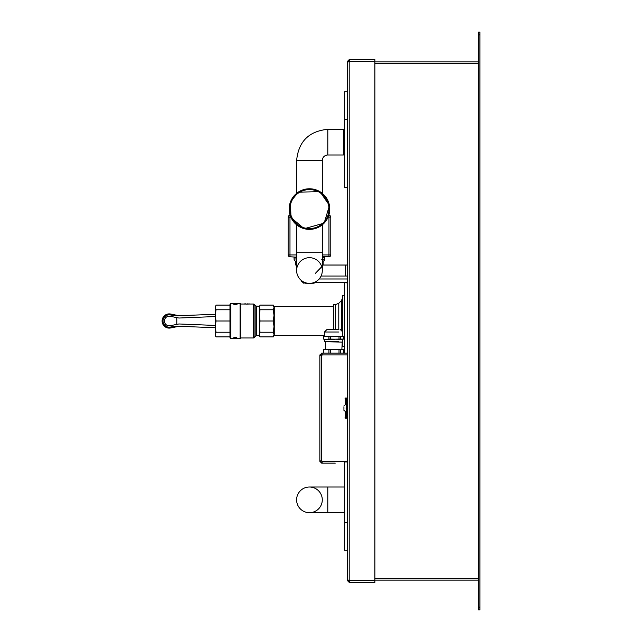 <?xml version="1.0" encoding="UTF-8"?>
<svg xmlns="http://www.w3.org/2000/svg" width="642" height="642" viewBox="0 0 642 642"><rect width="100%" height="100%" fill="white"/><g stroke="black" fill="none" stroke-linecap="round" stroke-linejoin="round"><path stroke-width="0.96" d="M324.451 335.533L274.27 335.533L274.27 306.467L273.998 315.382L273.299 309.765L273.998 307.446L273.299 305.119L260.018 305.119L259.32 307.446L260.018 309.765L273.299 309.765M260.018 309.765L259.32 315.382L260.018 321L259.32 326.618L260.018 332.235L273.299 332.235L273.998 326.618L273.998 315.382L274.27 335.533M273.998 306.74L273.998 307.446M260.018 332.235L259.32 334.554L259.32 306.322L255.845 306.057L255.845 335.943L254.088 337.7L254.088 304.3L253.438 304.035L253.438 337.965L240.662 337.965L240.662 304.035L240.06 303.433L240.06 338.567L237.026 338.567M248.992 304.107L248.454 304.051M248.944 304.051L247.932 303.859M249.77 303.867L249.337 304.051M247.499 304.115L246.247 304.115L247.499 304.035M246.247 304.035L243.944 304.051L245.886 303.867M215.303 314.267L175.186 315.88L170.427 314.933A6.187 6.187 0 0 0 163.02 321A6.187 6.187 0 0 0 170.427 327.067L170.612 327.966L179.07 326.272M215.303 327.733L175.186 326.12L170.427 327.067M215.303 316.562L178.893 318.031L170.162 316.281A4.815 4.815 0 0 0 164.4 321A4.815 4.815 0 0 0 170.162 325.719L178.893 323.969L215.303 325.438M170.612 327.966A7.11 7.11 0 0 1 162.105 321A7.11 7.11 0 0 1 170.612 314.034L170.427 314.933M179.07 315.728L170.612 314.034M176.783 317.605L176.783 324.395M233.808 303.57L234.683 303.746M234.306 303.714L237.018 303.281L233.808 303.53M237.018 304.428L233.808 304.621L237.018 304.428L235.397 303.642L234.081 303.754L233.808 304.428M233.857 337.772L233.857 338.238L235.975 337.861L236.762 338.069L236.184 338.334L237.083 338.069L236.689 337.804L235.092 338.206L234.234 337.772M234.234 337.973L234.9 338.005M234.9 338.045L235.935 337.523L237.083 338.069M236.152 338.238L236.762 337.877M236.834 337.66L233.816 337.507L233.857 338.045M235.903 338.374L236.649 338.374M233.816 338.599L237.026 338.743L236.489 338.302M236.176 338.302L236.649 338.47M235.245 338.543L234.771 338.543M236.649 338.414L233.808 338.583L234.699 338.23M216.001 305.119L215.303 307.446L216.001 305.119L229.972 305.119L229.972 304.356L229.972 337.644L229.972 336.881L216.001 336.881L215.303 334.554L215.303 335.678L215.303 326.618L216.001 332.235L215.303 334.554M216.001 309.765L215.303 315.382L215.303 307.446L216.001 309.765L229.972 309.765M216.001 321L215.303 326.618L215.303 315.382L216.001 321L229.972 321M229.972 332.235L216.001 332.235M215.303 306.322L215.303 307.446M273.998 335.678L273.299 336.881L260.018 336.881L259.32 334.554M273.299 336.881L273.998 334.554L273.299 332.235M260.018 321L273.299 321L273.998 315.382M273.998 326.618L273.299 321M260.018 305.119L259.32 307.446M233.792 303.401L230.887 303.433L229.972 304.356M236.641 304.043L234.186 304.268L235.389 303.738L236.641 304.043M236.417 303.818L236.641 304.268M234.186 304.268L236.417 304.011M230.887 303.433L230.887 338.567L237.026 338.703M248.069 303.851L247.547 303.859M246.247 304.115L247.499 303.931M246.047 304.043L245.445 303.851M344.618 295.456L342.78 295.456L342.78 336.135L323.528 336.384L323.528 339.096L324.619 339.345L324.619 341.729L338.655 341.729M343.695 339.096L340.501 339.096L340.501 336.384L343.695 336.384L343.695 339.096L342.098 339.345L342.78 339.345L342.78 346.544L344.618 346.544M335.525 329.258L327.203 329.258L335.525 329.258L335.533 304.629L333.607 304.629L333.607 329.258M344.618 353.1L344.618 282.552M347.178 280.771L347.37 580.095L347.37 61.447L349.2 59.618L348.285 61.905M296.604 499.845A12.84 12.84 0 0 1 309.444 487.005A12.84 12.84 0 0 1 322.284 499.845A12.84 12.84 0 0 1 309.444 512.685A12.84 12.84 0 0 1 296.604 499.845M309.468 283.363A12.84 12.84 0 0 1 296.628 270.523A12.84 12.84 0 0 1 309.468 257.683A12.84 12.84 0 0 1 322.308 270.523A12.84 12.84 0 0 1 309.468 283.363A12.84 12.84 0 0 1 296.628 270.523L296.628 252.186L322.308 252.186L322.308 270.523A12.84 12.84 0 0 0 321.064 265.026M347.37 275.113L347.37 276.028L321.064 276.028M322.308 265.026L347.37 265.026L347.37 265.94L347.37 187.552L344.618 187.552L344.618 91.718L347.37 91.718L347.37 187.552M343.398 129.315L343.398 154.995L327.805 154.995L327.805 129.315L343.398 129.315M296.628 193.314L296.628 160.5C298.474 141.561 308.866 131.169 327.805 129.315M296.628 160.5L322.308 160.5A5.505 5.505 0 0 1 327.805 154.995M349.657 580.553L349.657 582.382L349.2 582.382L347.37 580.553L347.37 580.095L349.2 580.095A0.457 0.457 0 0 1 349.657 580.553L374.88 580.553L374.88 61.447L349.657 61.447A0.457 0.457 0 0 1 349.2 61.905L347.37 61.905L347.37 91.718M347.37 276.028L347.37 265.026M347.37 572.712L347.37 570.417M347.37 69.288L347.37 71.583L347.37 69.288M347.37 192.6L347.37 209.107M347.37 275.225L347.178 276.806M347.178 277.208L347.178 280.402M343.398 139.402L344.618 139.402M347.37 550.282L344.618 550.282L344.618 461.951L347.37 461.951M335.236 463.155L321.69 463.155L320.767 460.868M321.69 463.155L319.852 461.325L319.852 460.868L321.69 460.868A0.457 0.457 0 0 1 322.148 461.325L322.148 463.155M303.666 281.982L303.666 283.138L303.666 281.982M301.138 280.297L301.138 280.963L301.138 280.297M305.375 282.697L305.391 283.226L308.569 283.331L305.391 283.226A1.838 1.838 0 0 1 303.73 282.015M315.27 281.982L315.27 282.552L347.37 282.552M347.178 281.621L347.178 279.695M319.114 278.997L347.37 278.997M347.178 278.106L347.178 276.06M315.206 282.015A1.838 1.838 0 0 1 313.545 283.226L310.359 283.331L313.545 283.226L313.561 282.697M323.632 259.705L322.308 259.705L323.769 259.962L324.25 259.44L324.234 257.498L324.876 257.498L324.876 258.967A2.383 2.383 0 0 1 322.485 261.35L322.485 261.35A2.383 2.383 0 0 0 324.876 258.967L323.632 259.705M322.308 264.568L323.127 264.536A1.838 1.838 0 0 1 323.062 265.026A1.838 1.838 0 0 0 323.127 264.536L323.127 261.655L322.308 261.623M323.103 261.35A1.838 1.838 0 0 1 323.127 261.655A1.838 1.838 0 0 0 323.103 261.35L322.308 261.35M296.628 264.568L295.802 264.592A1.838 1.838 0 0 1 295.802 264.536L295.802 264.64A1.838 1.838 0 0 0 296.628 266.069A1.838 1.838 0 0 1 295.802 264.536L295.802 261.655L296.628 261.623M295.802 261.655A1.838 1.838 0 0 1 295.826 261.35L296.628 261.35L295.826 261.35A1.838 1.838 0 0 0 295.802 261.655M324.154 258.943L324.234 257.498L322.308 257.498M296.628 257.498L294.06 257.498L294.06 258.967A2.383 2.383 0 0 0 296.443 261.35A2.383 2.383 0 0 1 294.06 258.967L296.628 258.967M322.509 257.498L322.356 259.424L321.73 259.705M324.25 259.44L322.364 259.384M322.364 259.336L322.308 258.654M290.12 215.311L289.975 217.148L288.138 217.148A1.838 1.838 0 0 1 289.975 215.311A1.838 1.838 0 0 0 288.138 217.148L288.138 254.93A1.838 1.838 0 0 0 289.975 256.768L296.163 257.137M296.628 254.93L288.138 254.93A1.838 1.838 0 0 0 289.975 256.768L289.975 217.148L290.81 217.148M328.126 217.148L328.953 217.148L328.953 215.311A1.838 1.838 0 0 1 330.791 217.148L328.953 217.148L328.953 254.93L322.308 254.93M322.308 256.768L328.953 256.768L328.953 254.93L330.791 254.93L330.791 217.148M330.791 254.93A1.838 1.838 0 0 1 328.953 256.768M322.308 257.137L322.765 257.137L322.308 257.137M347.178 282.56L346.913 283.018L346.913 282.552M343.927 406.755L343.927 409.508M347.37 398.955L346.447 398.955L346.447 403.545L347.37 403.545M347.37 412.718L346.447 412.718L346.447 417.3L347.37 417.3M346.447 412.718L346.447 403.545M346.447 417.3L345.532 417.3L345.532 412.413M346.447 398.955L345.075 398.955L345.075 398.04L347.37 398.04M347.37 418.215L345.075 418.215L345.075 417.3L345.532 417.3M347.37 354.938L322.148 354.938A0.457 0.457 0 0 1 321.69 355.395L319.852 355.395L321.69 353.1L320.767 355.395M322.148 354.938L322.148 353.1L321.69 353.1M347.37 353.1L322.148 353.1M319.852 460.868L319.852 355.395M322.148 462.24L321.69 462.24M322.148 354.015L321.69 354.015M374.88 580.553L374.88 582.382L349.657 582.382M349.657 61.447L349.657 59.618L349.2 59.618M374.88 61.447L374.88 59.618L349.657 59.618M348.285 580.095L349.657 581.467M349.2 582.382L349.2 581.467M349.657 60.533L349.2 60.533M478.523 607.147L478.523 609.9L479.895 609.9L479.895 607.147L478.523 607.147L478.523 34.853L479.895 34.853L479.895 32.1L478.523 32.1L478.523 34.853M478.523 32.1L479.895 32.1M479.895 34.853L479.895 607.147M374.88 61.905L478.523 61.905M478.523 580.095L374.88 580.095M323.785 353.1L323.785 349.673L326.353 349.433L323.528 349.673L323.528 353.1M324.443 349.433L323.785 349.673M323.785 339.096L323.785 336.384L328.929 336.384L328.929 339.096L325.125 339.345M325.598 336.159L323.696 336.336M341.624 336.159L338.655 336.32M338.655 336.135L343.695 336.384M342.098 339.345L330.678 339.096L330.678 336.384L339.008 336.384L339.008 339.096L324.443 339.345M330.678 339.096L328.929 339.096M340.501 339.096L339.008 339.096M330.678 336.384L328.929 336.384M340.501 336.384L339.008 336.384M330.678 353.1L330.678 349.673L334.843 349.433L339.008 349.673L339.008 353.1M340.501 353.1L340.501 349.673L342.098 349.433L343.695 349.673L343.695 353.1M324.619 341.729L342.234 342.098L341.865 349.433L343.695 349.673M342.78 349.433L326.353 349.433L328.929 349.673L328.929 353.1M330.678 349.673L328.929 349.673M338.655 329.258L328.568 329.258M334.843 339.345L330.205 339.345M340.501 349.673L339.008 349.673M347.37 274.286L347.37 268.846M347.37 266.767L347.37 268.797M256.495 306.322L256.495 335.678L259.32 335.678L260.018 336.881M338.783 329.258L338.783 303.289L341.44 300.625L341.44 329.651M344.618 512.685L327.789 512.685L327.789 487.005L309.444 487.005M345.532 276.028L345.532 265.026M325.695 198.282A19.493 19.493 0 0 1 320.262 225.302A19.493 19.493 0 0 1 293.233 219.877A19.493 19.493 0 0 1 298.666 192.849A19.493 19.493 0 0 1 325.695 198.282M298.217 192.175A20.303 20.303 0 0 0 292.559 220.318A20.303 20.303 0 0 0 320.711 225.984A20.303 20.303 0 0 0 326.369 197.832A20.303 20.303 0 0 0 298.217 192.175L290.409 202.005L290.987 217.55L304.212 228.713L324.146 223.135L329.474 205.464L319.989 191.685L298.201 192.151M322.148 461.325L347.37 461.325M303.313 283.09L303.313 281.798L303.313 283.09M322.308 259.962L323.769 259.962M346.102 408.432L346.102 407.83M345.532 403.85L345.532 398.955M321.69 460.868L321.69 355.395M319.852 354.938L320.767 354.938M319.852 461.325L320.767 461.325M349.2 580.095L349.2 61.905M347.37 61.447L348.285 61.447M347.37 580.553L348.285 580.553M478.523 63.558L374.88 63.558M374.88 578.442L478.523 578.442M338.655 332.002L324.451 332.002L327.203 329.258M240.662 337.965L240.06 338.567M253.438 304.035L249.77 304.035M247.547 304.035L247.026 304.035M243.944 304.035L240.662 304.035M240.06 303.433L237.018 303.433M230.887 338.567L229.972 337.644M215.303 335.678L216.001 336.881M255.845 335.943L256.495 335.678M255.845 306.057L254.088 304.3M254.088 337.7L253.438 337.965M273.998 306.322L273.299 305.119M245.709 303.851L244.73 303.851M274.27 306.467L333.607 306.467M341.44 300.625L342.78 297.382M342.025 342.098L342.78 344.618M335.533 304.629L338.783 303.289M344.618 487.005L327.789 487.005M327.789 512.685L309.444 512.685M296.628 224.836L296.628 252.186M322.308 224.836L322.308 252.186M322.308 160.5L322.308 193.314M344.618 144.907L343.398 144.907M301.138 280.963L303.666 283.138M320.952 267.537L315.31 273.42M315.31 273.444L320.984 267.537M346.447 403.77L343.927 405.945M346.447 412.485L343.927 410.31M347.37 522.773L344.618 522.773M344.618 119.227L347.37 119.227M342.772 336.135L342.772 332.002L340.019 329.258M324.451 332.002L324.451 336.135M342.595 339.345L342.234 342.098M325.358 342.098L325.358 349.433M347.779 107.768L347.37 108.177L347.779 107.768M347.779 534.232L347.37 533.823L347.779 534.232M347.779 538.823L347.37 539.232"/></g></svg>
